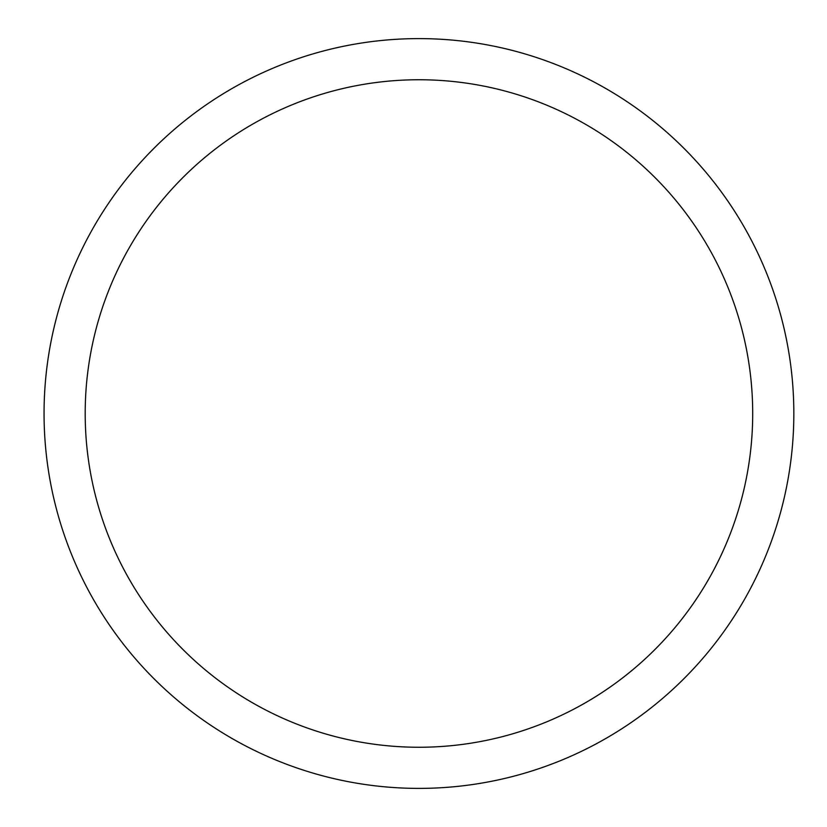 <?xml version="1.0" encoding="UTF-8"?>
<svg xmlns="http://www.w3.org/2000/svg" width="827" height="827" viewBox="0 0 827 827"><rect width="100%" height="100%" fill="white"/><g stroke="black" fill="none" stroke-linecap="round" stroke-linejoin="round"><path stroke-width="1.24" d="M85.191 413.5A333.757 333.757 0 0 1 585.826 124.463A333.757 333.757 0 0 1 585.826 702.536A333.757 333.757 0 0 1 85.191 413.5M44.058 413.5A374.879 374.879 0 0 1 606.387 88.84A374.879 374.879 0 0 1 606.387 738.16A374.879 374.879 0 0 1 44.058 413.5"/></g></svg>
